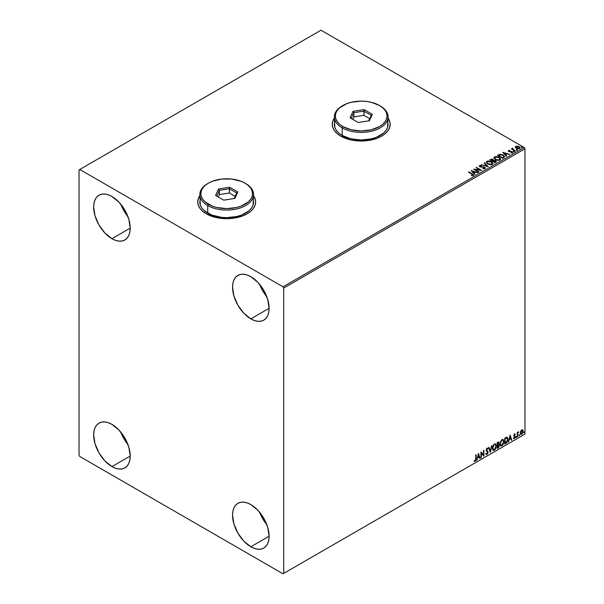 <?xml version="1.0" encoding="UTF-8"?>
<svg xmlns="http://www.w3.org/2000/svg" width="604" height="604" viewBox="0 0 604 604"><rect width="100%" height="100%" fill="white"/><g stroke="black" fill="none" stroke-linecap="round" stroke-linejoin="round"><path stroke-width="0.91" d="M199.826 195.938A28.947 16.716 0 0 0 197.757 202.061M199.962 195.575L198.316 198.716L197.757 201.97L198.316 205.232L199.962 208.365L202.634 211.257L206.236 213.793A28.947 16.716 180 0 1 197.757 201.97A28.947 16.716 180 0 1 199.826 195.772M334.337 118.286A28.947 16.716 0 0 0 332.268 124.401M334.473 117.923L332.819 121.057L332.268 124.318L332.819 127.58L334.473 130.713L337.145 133.605L340.747 136.134A28.947 16.716 180 0 1 332.268 124.318A28.947 16.716 180 0 1 334.337 118.112M259.712 512.373A25.844 14.919 -120 0 0 266.802 524.649L262.763 518.798L259.712 512.373M250.826 546.786A25.844 14.919 60 0 1 233.944 524.015A25.844 14.919 60 0 1 237.908 503.306A25.844 14.919 60 0 1 250.826 504.582L257.825 510.229L263.752 518.224L267.715 527.36L269.105 536.239L250.826 546.786L243.835 541.146L237.908 533.151L233.944 524.015L232.555 515.136L232.902 511.218L233.944 507.866L235.636 505.186L237.908 503.306L240.679 502.279L243.835 502.151L247.262 502.928L250.826 504.582A25.844 14.919 60 0 1 267.715 527.36A25.844 14.919 60 0 1 263.752 548.07L260.981 549.096L257.825 549.217L254.397 548.44L250.826 546.786L269.105 536.239L268.75 540.15L267.715 543.509L266.024 546.182L263.752 548.07A25.844 14.919 60 0 1 250.826 546.786M127.905 216.557L123.865 210.698L120.823 204.273A25.844 14.919 -120 0 0 127.905 216.549M111.936 238.693A25.844 14.919 60 0 1 95.055 215.915A25.844 14.919 60 0 1 99.011 195.205A25.844 14.919 60 0 1 111.936 196.489L118.928 202.129L124.862 210.132L128.818 219.26L130.215 228.138L111.936 238.693L104.945 233.046L99.011 225.05L95.055 215.915L93.658 207.036L94.013 203.125L95.055 199.765L96.738 197.093L99.011 195.205L101.782 194.178L104.945 194.058L108.373 194.835L111.936 196.489A25.844 14.919 60 0 1 128.818 219.26A25.844 14.919 60 0 1 124.862 239.969L122.091 240.996L118.928 241.124L115.5 240.347L111.936 238.693L130.215 228.138L129.86 232.057L128.818 235.409L127.134 238.089L124.862 239.969A25.844 14.919 60 0 1 111.936 238.693M259.712 284.461A25.844 14.919 -120 0 0 266.802 296.745L262.763 290.886L259.712 284.461M250.826 318.882A25.844 14.919 60 0 1 233.944 296.103A25.844 14.919 60 0 1 237.908 275.394A25.844 14.919 60 0 1 250.826 276.677L257.825 282.317L263.752 290.32L267.715 299.448L269.105 308.327L250.826 318.882L243.835 313.234L237.908 305.239L233.944 296.103L232.555 287.225L232.902 283.314L233.944 279.954L235.636 277.281L237.908 275.394L240.679 274.367L243.835 274.246L247.262 275.024L250.826 276.677A25.844 14.919 60 0 1 267.715 299.448A25.844 14.919 60 0 1 263.752 320.158L260.981 321.185L257.825 321.313L254.397 320.535L250.826 318.882L269.105 308.327L268.75 312.245L267.715 315.605L266.024 318.278L263.752 320.158A25.844 14.919 60 0 1 250.826 318.882M120.823 432.185A25.844 14.919 -120 0 0 127.905 444.461L123.865 438.61L120.823 432.185M111.936 466.598A25.844 14.919 60 0 1 95.055 443.827A25.844 14.919 60 0 1 99.011 423.117A25.844 14.919 60 0 1 111.936 424.393L118.928 430.04L124.862 438.036L128.818 447.171L130.215 456.05L111.936 466.598L104.945 460.958L99.011 452.955L95.055 443.827L93.658 434.948L94.013 431.029L95.055 427.677L96.738 424.997L99.011 423.117L101.782 422.09L104.945 421.962L108.373 422.74L111.936 424.393A25.844 14.919 60 0 1 128.818 447.171A25.844 14.919 60 0 1 124.862 467.881L122.091 468.908L118.928 469.029L115.5 468.251L111.936 466.598L130.215 456.05L129.86 459.961L128.818 463.321L127.134 465.994L124.862 467.881A25.844 14.919 60 0 1 111.936 466.598M79.041 169.898L79.041 455.205L79.773 456.473L282.997 573.8L524.959 434.102L283.721 573.377L283.721 288.07L524.959 148.795L524.959 434.102L524.959 148.795L524.227 147.527L282.997 286.802L79.773 169.475L321.003 30.2L524.227 147.527L321.003 30.2L79.041 169.898L79.041 455.205L79.773 456.473L282.997 573.8L283.721 573.377L283.721 288.07L282.997 286.802L79.773 169.475L79.041 169.898M522.445 429.738L522.807 429.973L521.743 429.874L520.686 431.203L520.384 433.672L521.577 434.427L522.996 432.524L522.898 430.093L522.354 429.716L521.426 430.108L520.301 432.955L520.89 434.427L521.743 434.344L523.185 431.286L522.596 429.806M517.281 436.843L517.802 433.317L518.594 431.784L517.673 432.94L517.673 432.298L517.281 432.524L517.281 436.843L517.741 433.649L518.662 431.807L517.673 432.94L517.673 432.298L517.281 432.524L517.281 436.843M514.555 434.027L513.815 435.763L514.918 437.19L514.442 438.036L513.898 437.892L514.012 438.64L515.204 437.515L515.189 436.216L514.2 435.341L515.318 434.201L514.555 434.027L513.808 435.59L514.925 437.062L513.672 438.421L514.487 438.534L515.318 436.813L514.2 435.341L515.318 434.201L514.555 434.027L515.318 434.201M505.941 443.396L507.126 442.302L507.805 440.467L507.662 437.915L506.899 437.243L504.755 438.172L504.755 444.083L505.941 443.396L504.755 443.744L505.941 443.396L507.904 439.38L506.748 437.236L504.755 438.172L504.755 444.083L505.941 443.396M497.145 448.478L498.678 447.458L499.304 446.152L499.176 444.71L498.564 444.469L499.047 442.928L498.579 441.932L497.145 442.566L497.145 448.478L498.164 447.881L499.372 445.51L498.564 444.469L499.047 442.928L498.693 441.977L497.145 442.566L497.145 448.478M490.252 452.449L491.958 445.556L490.289 451.007L489.044 447.239L488.613 447.489L490.32 452.411L491.958 445.556L490.289 451.007L489.044 447.239L488.613 447.489L490.252 452.449M481.335 457.606L481.335 453.204L483.895 456.126L483.895 450.214L483.494 450.441L483.494 454.85L480.943 451.92L480.943 457.832L481.335 453.204L483.804 456.179L483.895 450.214L483.494 450.441L483.494 454.85L480.943 451.92L480.943 457.832L481.335 457.606M474.246 461.162L475.212 461.282L476.148 458.678L476.148 454.684L475.71 459.78L474.246 461.162L475.212 461.282L476.05 460.044L476.148 454.684L475.756 454.91L475.756 458.844L475.212 460.686L474.45 460.595L474.442 461.297M478.444 453.362L476.805 460.218L477.756 457.772L479.199 456.941L479.719 458.534L480.15 458.285L478.444 453.362L476.805 460.218L477.756 457.772L479.199 456.941L479.719 458.534L480.15 458.285L478.444 453.362M486.741 448.077L488.024 448.681L487.035 448.251L486.122 450.154L487.7 452.471L486.983 453.883L486.182 453.362L485.858 453.846L487.013 454.472L488.077 452.539L487.836 451.347L486.514 449.904L486.915 448.938L487.715 449.217L488.024 448.681L487.368 448.145L486.801 448.425L486.175 450.592L487.685 452.683L486.907 453.921L486.182 453.362L486.092 454.284L487.013 454.472L486.205 454.412M492.419 448.274L492.683 449.67L493.528 450.418L495.265 449.406L496.352 446.243L495.597 443.94L493.906 444.363L492.532 447.156L493.226 450.305L494.397 450.214L496.352 445.971L495.552 443.917L494.366 444.016L492.419 448.274M500.029 443.88L500.293 445.284L501.131 446.024L502.875 445.012L503.962 441.849L503.207 439.553L501.516 439.969L500.142 442.762L500.837 445.911L502.007 445.82L503.962 441.577L503.162 439.523L501.969 439.621L500.029 443.88M510.07 435.106L508.425 441.962L509.383 439.516L510.818 438.685L511.346 440.278L511.769 440.029L510.131 435.069L508.425 441.962L509.383 439.516L510.818 438.685L511.346 440.278L511.769 440.029L510.07 435.106M516.035 437.153L516.503 437.326L516.609 436.488L516.058 436.971L516.367 437.455L516.692 436.767L516.367 436.466L516.035 437.153L516.367 437.455M519.055 435.409L519.523 435.582L519.629 434.752L519.07 435.227L519.38 435.711L519.712 435.031L519.38 434.721L519.38 435.711M523.978 432.562L524.446 432.743L524.551 431.905L523.993 432.389L524.302 432.872L524.634 432.185L524.302 431.883L524.302 432.872M515.303 147.316L517.417 148.75L519.908 148.365L519.712 147.066L517.9 146.16L515.914 146.259L515.303 147.316L516.246 148.297L519.621 148.576L520.12 147.874L519.138 146.636L517.424 146.085L515.748 146.342L515.257 147.384M515.091 151.113L515.484 150.887L512.811 149.203L512.788 148.199L512.192 148.463L512.298 149.045L511.354 148.954L515.091 151.113L515.484 150.887L513.007 149.384L512.788 148.199L512.298 149.045L511.354 148.954L515.091 151.113M510.924 152.955L512.358 152.767L512.109 151.664L509.368 151.68L509.044 150.743L509.851 150.366L508.56 150.494L508.311 151.015L508.946 151.574L511.913 152.042L511.044 152.948L512.358 152.767L512.569 152.087L511.596 151.453L509.164 151.257L508.968 150.804L509.851 150.366L508.56 150.494L509.851 150.698M503.751 157.667L504.506 156.338L502.452 154.715L499.863 154.314L497.439 155.394L502.558 158.354L504.582 156.678L503.215 155.092L499.621 154.352L497.439 155.394L502.558 158.354L503.751 157.667M493.611 160.415L493 159.426L489.836 159.788L494.948 162.748L496.375 161.797L495.725 160.619L493.611 160.332L492.079 159.094L489.836 159.788L494.948 162.748L496.443 161.525L495.725 160.619L493.627 160.536M488.062 166.719L484.65 162.786L484.219 163.027L486.862 165.987L481.305 164.711L488.13 166.681L484.65 162.786L484.219 163.027L486.862 165.987L481.305 164.711L488.062 166.719M479.138 171.876L475.333 169.671L481.698 170.396L476.579 167.444L476.186 167.67L480.006 169.875L473.627 169.143L478.745 172.102L479.138 171.876L475.333 169.671L481.698 170.396L476.579 167.444L476.186 167.67L480.006 169.875L473.627 169.143L479.138 171.876M473.151 175.477L472.298 173.907L468.84 171.913L468.447 172.14L472.728 174.722L471.399 175.356L471.596 175.696L473.287 175.394L473.325 174.616L468.84 171.913L468.447 172.14L471.852 174.103L472.622 175.183L471.399 175.356L471.596 175.696L473.498 175.349M253.582 195.772A28.947 16.716 180 0 1 255.651 201.97A28.947 16.716 180 0 1 237.78 217.41A28.947 16.716 180 0 1 206.236 213.793L215.628 217.41L226.704 218.686L232.351 218.361L242.785 215.87L247.172 213.793L250.773 211.257L253.446 208.365L255.099 205.232L255.651 201.97L255.099 198.716L253.446 195.575M388.093 118.112A28.947 16.716 180 0 1 390.161 124.318A28.947 16.716 180 0 1 372.291 139.758A28.947 16.716 180 0 1 340.747 136.134L350.131 139.758L355.567 140.709L366.862 140.709L377.296 138.21L381.683 136.134L385.284 133.605L387.957 130.713L389.603 127.58L390.161 124.318L389.603 121.057L387.957 117.923M471.135 170.585L474.616 174.488L475.038 174.239L473.929 172.986L475.363 172.155L477.96 172.555L471.135 170.585L474.616 174.488L475.038 174.239L473.929 172.986L475.363 172.155L477.96 172.555L471.135 170.585M479.304 166.198L479.591 165.549L479.878 166.764L484.242 167.474L484.393 168.72L482.679 168.69L484.944 168.667L485.284 167.935L484.385 167.119L480.044 166.379L480.112 165.858L481.448 165.481L479.591 165.549L479.682 166.636L484.385 167.565L484.393 168.388L482.679 168.69L484.438 168.848L485.322 168.138M487.692 164.009L491.203 164.764L492.547 164.265L492.977 163.374L491.112 161.464L488.055 160.958L486.711 161.464L486.288 162.355L487.692 164.009L492.336 164.409L492.985 163.465L491.603 161.721L486.922 161.321L486.288 162.272L487.692 164.009M495.303 159.615L498.813 160.37L500.157 159.871L500.588 158.988L498.972 157.199L495.665 156.564L494.321 157.07L493.898 157.961L495.303 159.615L499.938 160.015L500.595 159.071L499.214 157.327L494.533 156.927L493.898 157.878L495.303 159.615M502.755 152.329L506.235 156.232L506.665 155.983L505.548 154.73L506.983 153.899L509.58 154.299L502.755 152.329L506.235 156.232L506.665 155.983L505.548 154.73L506.983 153.899L509.58 154.299L502.755 152.329M513.483 151.627L514.336 151.461L513.566 151.136L513.483 151.627L514.238 151.687L513.385 151.189M516.503 149.883L517.356 149.716L516.586 149.392L516.503 149.883L517.258 149.943L517.16 149.505L516.405 149.452L516.503 149.883L516.405 149.452M521.418 147.044L522.279 146.878L521.501 146.553L521.418 147.044L522.173 147.104L522.075 146.666L521.32 146.606L521.418 147.044L521.32 146.606M390.161 124.401A28.947 16.716 0 0 0 388.093 118.286M390.161 124.318L389.603 121.223L387.957 118.09M334.473 118.09L332.819 121.223L332.268 124.484M255.651 202.061A28.947 16.716 0 0 0 253.582 195.938M255.651 201.97L255.099 198.882L253.446 195.749M199.962 195.749L198.316 198.882L197.757 202.144M473.491 175.273L472.298 174.246L473.151 175.817M472.796 175.22L471.399 175.696L472.743 175.084M471.475 170.962L477.575 172.774L471.475 170.962M473.929 173.325L474.842 174.352L473.929 173.325M472.404 171.619L473.574 172.925L474.669 172.291L473.574 172.925L472.404 171.279L474.669 171.951L473.574 172.585L472.404 171.619M474.246 169.498L480.006 170.207L474.246 169.498M476.481 167.837L476.579 167.444L481.094 170.381L476.481 167.837M475.333 170.011L478.844 172.042L475.333 170.011M484.242 167.474L484.393 168.388M484.393 168.72L484.242 167.806L484.393 168.72L484.657 168.38M479.591 165.549L481.448 165.813L479.591 165.549L479.274 166.025M484.944 168.667L484.642 167.248L480.248 166.863L481.146 167.112L480.248 166.863L480.112 165.858L481.448 165.481L479.274 166.349M480.248 166.53L480.112 165.858M484.642 167.587L485.291 168.297L484.642 167.587M480.248 166.863L479.946 166.349M481.69 164.832L486.862 166.327L481.69 164.832M484.423 163.254L484.65 162.786L487.79 166.636L484.423 163.254M492.977 163.714L492.034 162.34L489.987 161.419L487.443 161.427L486.303 162.423L486.922 161.321L491.603 161.721L492.97 163.631M492.26 163.322L491.701 164.499L489.859 164.711L487.73 163.888L486.96 162.665M492.328 163.707L491.792 164.447L488.085 164.114L486.975 162.567M487.466 161.615L491.211 161.947L492.328 163.314L491.792 164.114L488.085 163.782L486.96 162.385L487.466 161.615L488.795 161.313L491.211 161.947L492.283 163.586L491.105 164.356L488.893 164.152L487.028 162.748L487.466 161.615M493.611 160.332L495.725 160.619L496.42 161.691M496.42 161.706L495.272 160.747L493.611 160.664M495.333 160.845L494.819 162.212L492.917 161.117L494.819 162.552L492.917 161.117L495.174 160.762L495.778 161.751L494.819 162.552L492.917 161.457L493.8 160.672L495.333 160.845L495.272 162.295L495.333 161.185L495.272 162.295L494.819 162.212L495.272 162.295M493.03 160.672L492.388 161.147L490.75 159.864L492.622 159.66L492.592 161.034M492.622 159.66L492.388 160.815L490.75 159.864L492.388 161.147L490.75 159.864L492.464 159.577L493.06 160.181L492.592 160.694M493.913 158.052L494.533 156.927L499.214 157.327L500.58 159.237M500.588 159.32L499.644 157.946L497.598 157.025L495.054 157.032L493.898 158.135M499.87 158.928L499.312 160.105L497.469 160.317L495.34 159.494L494.57 158.271M499.938 159.313L499.402 160.052L499.923 158.761L498.821 157.553L499.938 158.92L499.402 159.72L495.695 159.72L499.402 160.052L496.08 159.584L494.57 157.991L495.076 157.221L498.821 157.553L497.032 156.957L494.668 157.606L495.695 159.72L494.585 158.173M497.734 155.568L499.621 154.352L503.215 155.092L504.566 156.851L503.434 155.56L501.109 154.669L497.734 155.568M503.887 156.859L502.43 158.157L498.36 155.809L502.43 158.157L498.36 155.47L499.893 154.752L502.822 155.319L503.887 156.874L502.43 158.157L502.853 157.576L502.43 157.818L498.36 155.47L501.486 154.783L503.381 155.704L503.864 156.708M503.094 152.706L509.195 154.518L503.094 152.706M505.548 155.069L506.462 156.096L505.548 155.069M504.023 153.363L505.193 154.669L506.295 154.035L505.193 154.669L504.023 153.023L506.295 153.695L505.193 154.33L504.023 153.363M509.164 151.257L509.044 150.743M512.358 152.767L512.653 152.359M512.622 152.533L512.109 152.004L512.358 153.106M508.326 151.053L508.56 150.494L508.787 151.491L511.731 151.906L511.852 152.865L511.731 152.246L511.407 152.978M511.731 151.906L511.852 152.533M508.56 150.494L508.289 151.211M509.512 150.675L508.319 151.076M509.164 151.596L508.968 151.136M513.483 151.966L514.14 151.249L514.238 152.019M514.238 151.687L514.14 151.249M514.268 151.68L513.347 151.551M512.298 149.384L511.641 149.128L511.747 148.727L512.298 149.384L512.366 148.297L512.298 149.045M512.366 148.297L512.819 148.576L512.154 148.901M513.007 149.384L512.758 148.599M513.007 149.724L515.189 151.06L513.007 149.724L512.622 148.826M516.503 150.222L517.16 149.505L517.258 150.283M517.258 149.943L517.16 149.505M517.288 149.943L516.367 149.807M515.303 147.648L515.748 146.342L517.424 146.085L519.138 146.636L520.097 148.04M520.074 148.448L519.712 147.399L517.9 146.5L516.103 146.523L515.28 147.217M519.508 148.131L516.646 148.078L516.209 146.606L518.745 146.863L519.161 148.652L519.508 148.131L518.542 148.841L516.646 148.41L515.891 147.308M516.209 146.946L516.646 148.41L519.161 148.652L515.869 147.444L516.495 146.493L518.481 146.727L519.455 147.557L519.161 148.312M521.418 147.384L522.075 146.666L522.173 147.436M522.173 147.104L522.075 146.666M522.203 147.097L521.29 146.968M474.669 171.951L473.574 172.585L472.404 171.279L474.669 171.951M495.778 161.411L495.272 161.955M506.295 153.695L505.193 154.33L504.023 153.023L506.295 153.695M515.891 147.263L516.209 146.606M474.155 461.131L474.925 461.116L473.951 460.995M478.383 453.634L480.15 458.285L479.629 458.247L478.383 453.634M478.904 456.775L477.47 457.606L476.903 459.825L477.47 457.606L478.904 456.775M478.187 454.601L477.93 457.069L478.187 454.601L479.032 456.435L477.93 457.069L478.187 454.601M480.943 451.958L483.494 454.85L480.943 451.958M483.6 450.388L483.6 455.929L483.6 450.388M481.041 453.038L481.041 457.432L481.041 453.038M486.348 454.525L487.013 454.472L488.092 452.253L486.514 449.904L487.028 448.855L487.715 449.217L488.024 448.681L487.035 448.251M486.983 453.883L486.182 453.362M485.888 453.196L486.688 453.717L485.888 453.196M488.024 448.681L487.496 448.923L487.458 448.153M487.028 448.855L487.715 449.217M486.129 454.389L487.179 453.891L487.783 452.373L487.541 451.18L486.235 449.935L486.741 448.689L486.22 449.738L488.092 452.253L487.013 454.472M486.741 448.689L487.383 448.832M486.401 453.778L486.016 453.445M488.847 447.353L490.289 451.007L488.847 447.353M491.573 445.782L490.093 451.966L491.573 445.782M495.401 443.842L496.352 445.971L494.397 450.214L493.091 450.206M492.887 450.108L494.329 449.889L495.597 448.1L496.065 445.805L495.59 444.031M493.392 449.603L492.539 448.289L492.796 446.258L493.906 444.567L495.069 444.408M495.182 444.491L494.087 444.446L495.325 444.559L495.959 446.197L494.382 449.618L493.46 449.686L492.524 447.874L493.317 449.58M492.811 448.04L494.087 444.446L492.811 448.04L493.687 445.276L494.563 444.521L495.431 444.627L495.944 446.635L495.084 448.961L493.687 449.769L492.811 448.04M498.534 441.924L499.047 442.928L498.27 444.295L499.372 445.51L498.164 447.881L497.145 448.138L498.783 446.666L498.798 444.438M499.002 444.544L498.564 444.469M498.489 443.917L498.466 441.856M498.066 444.869L498.685 445.571L498.066 444.869L497.243 445.276L498.36 445.035L498.979 445.737L497.537 447.639L497.243 445.276L498.602 445.118M497.651 442.543L498.36 442.996L497.243 442.777L498.655 443.17L497.537 444.838L497.243 442.777L498.187 442.46M497.945 442.709L498.579 443.683L497.537 444.838L497.243 442.777L497.243 444.672L497.537 442.943L498.391 442.581L498.655 443.17M498.36 445.035L498.979 445.737L498.715 446.711L497.537 447.639L497.243 445.276L497.243 447.473L497.537 445.442L498.625 445.042L498.979 445.737M503.011 439.448L503.962 441.577L502.007 445.82L500.701 445.812M500.497 445.714L501.939 445.495L503.207 443.706L503.676 441.411L503.2 439.636M501.003 445.208L500.15 443.895L500.406 441.871L501.516 440.173L502.679 440.014M502.792 440.105L501.697 440.052L502.936 440.165L503.57 441.803L501.992 445.224L501.071 445.291L500.127 443.479L500.927 445.186M500.422 443.646L501.697 440.052L500.422 443.646L501.297 440.882L502.173 440.135L503.041 440.233L503.555 442.241L502.694 444.567L501.297 445.375L500.422 443.646M507.186 437.341L506.748 437.236M506.454 437.062L507.904 439.38L505.646 443.223L507.458 440.588L507.556 438.429L507.005 437.251M506.786 437.93L507.466 438.972L507.269 441.109L505.148 443.245L505.148 438.549L506.786 437.93L504.853 438.383L506.537 437.915L507.511 439.606L506.62 442.241L504.853 443.079L504.853 438.383L504.853 443.079L504.853 438.383L506.711 437.862M510.002 435.378L511.769 440.029L511.248 439.991L510.002 435.378M510.523 438.519L509.089 439.342L508.523 441.569L509.089 439.342L510.523 438.519M509.806 436.345L509.549 438.814L509.806 436.345L510.652 438.179L509.549 438.814L509.806 436.345M514.261 433.861L515.023 434.034L514.812 434.495L514.948 433.966M514.789 434.54L514.291 434.374L513.906 435.174L515.189 436.216L514.291 435.68M515.189 436.216L514.487 438.534L513.385 438.255M513.672 438.421L514.487 438.534M514.442 438.036L513.898 437.892M513.611 437.719L514.147 437.862M513.936 436.186L514.827 436.7M513.528 438.398L514.819 437.59L514.797 435.929M514.004 435.514L514.291 434.374M516.692 436.767L515.748 436.979M516.035 437.304L516.382 436.443M517.386 432.472L517.673 432.94L517.386 432.472M517.945 432.268L518.285 431.883L518.474 432.373L517.975 432.245M517.583 432.887L517.673 436.616L517.281 436.511L517.613 432.811M519.712 435.031L518.76 435.235M519.055 435.559L519.402 434.699M522.807 429.973L523.185 431.286L521.743 434.344L520.746 434.321M520.52 434.208L521.539 434.125L522.543 432.789L522.89 430.924L522.415 429.716M522.211 430.312L522.777 431.241L522.551 432.766L521.743 433.815L520.693 432.736L522.211 430.312L521.448 430.237L522.792 431.52L521.743 433.815L520.791 433.672L520.648 431.309L521.388 430.274L522.105 430.237M521.743 433.815L521.01 433.77L520.399 432.562L522.045 430.199M521.743 430.41L520.399 432.562L521.448 433.649M524.634 432.185L523.683 432.396M523.97 432.721L524.317 431.86M479.032 456.435L477.93 457.069L478.481 454.767L479.032 456.435M510.652 438.179L509.549 438.814L510.101 436.511L510.652 438.179M282.997 286.802L524.227 147.527L524.959 148.795L283.721 288.07L282.997 286.802M283.721 573.377L524.959 434.102L283.721 573.377M334.85 121.457L334.337 124.484A26.878 15.515 0 0 0 342.204 135.462L342.204 127.859L342.936 126.598A25.844 14.919 180 0 1 342.936 105.496A25.844 14.919 180 0 1 379.486 105.496L371.105 102.257L366.251 101.412L361.215 101.125L351.324 102.257L346.855 103.639L339.72 107.754L337.334 110.336L335.862 113.137L335.363 116.043L335.862 118.958L337.334 121.751L339.72 124.333L342.936 126.598L351.324 129.83L361.215 130.962L371.105 129.83L379.486 126.598L382.702 124.333L385.088 121.751L386.56 118.958L387.058 116.043L386.56 113.137L385.088 110.336L382.702 107.754L379.486 105.496A25.844 14.919 180 0 1 379.486 126.598A25.844 14.919 180 0 1 342.936 126.598L342.204 127.859A26.878 15.515 0 0 0 380.218 127.859A26.878 15.515 0 0 0 380.218 105.919A26.878 15.515 0 0 0 380.218 105.911A26.878 15.515 180 0 1 388.093 116.889A26.878 15.515 180 0 1 371.498 131.227A26.878 15.515 180 0 1 342.204 127.859L342.204 135.462A26.878 15.515 0 0 0 371.498 138.822A26.878 15.515 0 0 0 388.093 124.484L387.572 121.457M342.936 105.496L342.204 105.919A26.878 15.515 0 0 0 342.204 127.859A26.878 15.515 180 0 1 334.337 116.889A26.878 15.515 180 0 1 342.574 105.708M364.197 109.611L372.358 114.322L369.369 120.755L358.225 122.476L350.063 117.765L353.053 111.332L364.197 109.611L353.053 111.332L350.063 117.765L358.225 122.476L369.369 120.755L372.358 114.322L364.197 109.611L363.887 115.341L353.899 116.882L352.766 119.328L353.899 116.882L353.899 112.661L353.899 116.882L363.887 115.341L363.887 111.121L371.203 115.341L368.644 120.868L371.203 115.341L372.358 114.322L371.203 115.341L363.887 111.121L364.197 109.611M334.337 116.889L334.85 127.512L336.383 130.426L338.867 133.107L342.204 135.462L350.924 138.822L361.215 140.007L371.498 138.822L376.149 137.387L383.563 133.107L386.047 130.426L387.572 127.512L388.093 116.889M351.218 118.437L353.899 112.661L363.887 111.121L353.899 112.661L353.053 111.332L353.899 112.661L351.218 118.437M369.663 118.671L363.887 115.341L369.663 118.671M200.347 199.116L199.826 202.144A26.878 15.515 0 0 0 207.701 213.114L207.701 205.519L208.433 204.25A25.844 14.919 180 0 1 208.433 183.148A25.844 14.919 180 0 1 244.982 183.148L241.064 181.291L231.747 179.063L221.66 179.063L212.344 181.291L208.433 183.148L205.217 185.413L202.831 187.987L201.358 190.788L200.86 193.703L201.358 196.61L202.831 199.411L205.217 201.993L212.344 206.107L216.813 207.489L226.704 208.622L236.594 207.489L241.064 206.107L248.199 201.993L250.584 199.411L252.057 196.61L252.548 193.703L252.057 190.788L250.584 187.987L248.199 185.413L244.982 183.148A25.844 14.919 180 0 1 244.982 204.25A25.844 14.919 180 0 1 208.433 204.25L207.701 205.519A26.878 15.515 0 0 0 245.715 205.519A26.878 15.515 0 0 0 245.715 183.571L245.715 183.571A26.878 15.515 180 0 1 253.582 194.548A26.878 15.515 180 0 1 236.994 208.878A26.878 15.515 180 0 1 207.701 205.519L207.701 213.114A26.878 15.515 0 0 0 236.994 216.481A26.878 15.515 0 0 0 253.582 202.144L253.068 199.116M208.433 183.148L207.701 183.571A26.878 15.515 0 0 0 207.701 205.519A26.878 15.515 180 0 1 199.826 194.548A26.878 15.515 180 0 1 208.07 183.359M229.694 187.263L237.855 191.974L234.865 198.414L223.722 200.135L215.56 195.424L218.542 188.992L229.694 187.263L218.542 188.992L215.56 195.424L223.722 200.135L234.865 198.414L237.855 191.974L229.694 187.263L229.384 192.993L219.388 194.541L218.255 196.979L219.388 194.541L219.388 190.32L219.388 194.541L229.384 192.993L229.384 188.773L236.7 193.001L234.133 198.527L236.7 193.001L237.855 191.974L236.7 193.001L229.384 188.773L229.694 187.263M199.826 194.548L200.347 205.171L201.872 208.078L204.356 210.766L211.77 215.047L221.464 217.364L226.704 217.659L236.994 216.481L241.638 215.047L249.052 210.766L251.536 208.078L253.068 205.171L253.582 194.548M216.715 196.089L219.388 190.32L229.384 188.773L219.388 190.32L218.542 188.992L219.388 190.32L216.715 196.089M235.152 196.33L229.384 192.993L235.152 196.33"/></g></svg>
